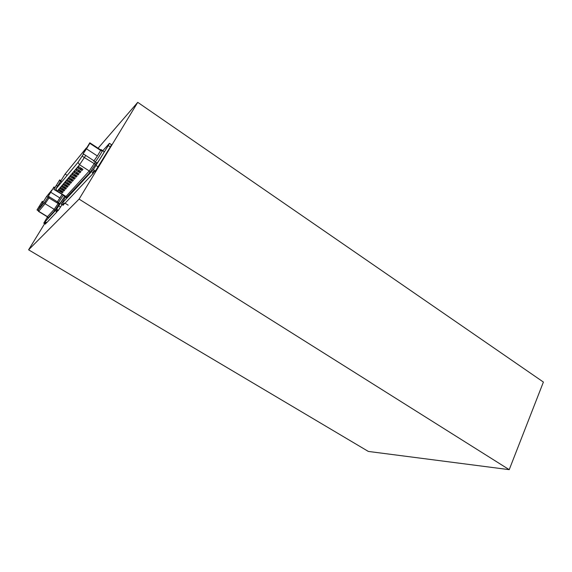 <?xml version="1.0" encoding="UTF-8"?>
<svg xmlns="http://www.w3.org/2000/svg" width="572" height="572" viewBox="0 0 572 572"><rect width="100%" height="100%" fill="white"/><g stroke="black" fill="none" stroke-linecap="round" stroke-linejoin="round"><path stroke-width="0.86" d="M509.223 469.662L79.086 199.106L28.6 249.821L368.354 451.437L509.223 469.662L543.4 382.06L137.738 102.338L79.086 199.106M137.738 102.338L98.084 148.22M44.659 223.659L28.6 249.821M45.531 201.108L44.945 201.959M52.002 189.89L46.611 196.511L38.281 209.845L44.645 202.345L48.591 196.368M47.934 197.419L48.956 197.941L45.102 203.718L38.589 211.454L47.326 216.809L54.204 209.338L58.58 202.838M48.012 197.29L46.682 196.425M46.539 222.479L45.846 223.616L45.038 223.123L45.974 222.129L46.775 222.622L56.857 211.926L55.999 211.397L57.071 210.253L57.929 210.789L58.394 210.289L62.026 204.69M57.658 210.618L56.857 211.926M47.462 216.91L43.844 223.066L56.671 209.223L64.679 196.475M45.846 223.616L45.367 224.095L43.772 223.123M109.445 143.329L111.483 144.673L110.317 146.918L108.28 145.574L109.445 143.329L102.788 150.722M65.537 197.011L61.276 204.225L63.149 205.241L63.649 204.712L62.863 204.218L64.021 202.988L64.808 203.482L93.129 173.423L92.214 172.837L93.801 171.142L94.716 171.736L95.417 170.992L110.317 146.918M93.129 173.423L94.308 171.471M63.649 204.712L64.514 203.296M61.276 204.225L93.35 169.655L108.28 145.574M86.365 147.919L65.094 174.031L55.706 189.16L77.971 162.391L83.519 153.997M72.48 181.274L73.423 180.194L69.62 177.77L68.683 178.864L71.328 179.751L72.48 181.274L68.683 178.864M74.288 179.208L75.254 178.106L71.414 175.661L70.463 176.777L73.13 177.677L74.288 179.208L70.463 176.777M76.133 177.105L77.127 175.983L73.245 173.502L72.272 174.646L74.968 175.554L76.133 177.105L72.272 174.646M78.021 174.96L79.029 173.816L75.111 171.307L74.124 172.472L76.841 173.395L78.021 174.96L74.124 172.472M79.944 172.773L80.974 171.6L77.02 169.062L76.012 170.249L78.75 171.185L79.944 172.773L76.012 170.249M81.91 170.535L82.954 169.341L78.965 166.774L77.935 167.989L80.702 168.933L81.91 170.535L77.935 167.989M70.699 183.297L71.636 182.232L67.853 179.837L66.945 180.916L69.562 181.789L70.699 183.297L66.945 180.916M68.962 185.278L69.87 184.241L66.13 181.867L65.237 182.926L67.832 183.791L68.962 185.278L65.237 182.926M67.253 187.223L68.147 186.2L64.436 183.862L63.556 184.892L66.13 185.75L67.253 187.223L63.556 184.892M65.573 189.132L66.452 188.131L62.777 185.814L61.912 186.829L64.464 187.673L65.573 189.132L61.912 186.829M63.928 191.005L64.793 190.018L61.147 187.73L60.303 188.724L62.827 189.561L63.928 191.005L60.303 188.724M62.312 192.843L63.163 191.877L59.545 189.611L58.716 190.583L61.225 191.413L62.312 192.843L58.716 190.583M72.172 169.376L72.608 168.854M66.459 176.269L66.867 175.776M63.199 180.201L63.585 179.73M69.269 172.88L69.691 172.372M75.175 165.758L75.626 165.222M42.314 201.315L37.001 209.953L42.314 201.315L43.122 201.816M42.028 202.088L42.693 202.502M37.001 209.953L38.067 210.61M39.361 206.428L40.04 206.842M38.531 207.4L40.798 203.825L38.531 207.4M100.665 150.457L100.572 149.857L89.818 142.793L83.147 153.754L94.008 160.818L97.369 155.963L100.665 150.457L89.818 143.336L89.818 142.793M83.147 153.754L86.472 148.849L97.369 155.963M86.472 148.849L89.818 143.336M84.985 150.6L87.995 145.896L84.985 150.6M100.579 149.9L100.987 149.542L100.629 150.236M100.422 150.858L97.612 155.555M97.118 156.32L94.251 160.46M93.972 160.796L93.622 161.097L93.744 160.646M102.116 151.065L102.388 150.665L100.965 149.728M100.772 150.179L102.195 151.115C101.072 153.596 95.188 162.555 95.045 162.026L97.154 162.941C98.634 161.426 104.769 151.573 104.19 151.644L102.388 150.665M100.987 149.542L102.409 150.472C102.974 150.393 96.825 160.246 95.352 161.776L93.622 161.097M59.695 179.901L53.875 189.411L59.695 179.901L60.775 180.58M59.495 180.616L60.403 181.188M53.875 189.411L63.299 195.131M56.571 185.392L57.493 185.972M55.52 186.622L58.065 182.632L55.52 186.622M62.984 195.41L66.023 196.918M53.961 186.965L48.305 196.189L53.961 186.965L54.805 187.494M53.732 187.702L54.411 188.131M48.305 196.189L57.35 201.816L62.062 194.537M50.887 192.335L59.96 197.998M49.914 193.479L52.367 189.625L49.914 193.479M62.083 194.552L60.167 197.662M59.767 198.284L57.543 201.537M57.15 201.952L58.508 202.552L63.142 195.51L58.337 202.688L59.831 203.618L64.643 196.453M40.212 207.7L39.711 207.393M43.794 203.382L42.607 202.645M59.567 203.453L54.605 210.796L47.876 218.075L47.49 216.681L38.739 211.318L38.303 210.003M54.605 210.796L54.204 209.338L45.102 203.718L44.645 202.345M59.13 204.147L48.956 197.941L49.564 196.975M58.866 205.963L60.589 207.035M56.671 209.223L58.394 210.289M43.844 223.066L45.445 224.038M98.205 166.902L96.132 165.558M95.417 170.992L93.35 169.655M63.149 205.241L61.383 204.147M65.094 174.031L67.203 175.368M60.496 181.038L61.812 181.867M96.418 162.92L89.74 172.744L66.266 197.726M85.743 155.441L79.565 164.736L57.314 191.062L65.959 196.475L89.253 170.978L95.224 162.141M55.892 189.003L57.1 191.248L65.959 196.475L66.388 198.034M77.971 162.391L79.565 164.736L89.253 170.978L89.74 172.744M82.146 156.185L95.495 164.393M57.322 186.257L57.879 186.608M71.829 179.172L71.328 179.751M72.408 179.544L71.85 180.18M73.645 177.077L73.13 177.677M74.224 177.449L73.659 178.106M75.497 174.939L74.968 175.554M76.083 175.318L75.497 175.99M77.384 172.758L76.841 173.395M77.978 173.144L77.377 173.838M79.315 170.535L78.75 171.185M79.916 170.921L79.293 171.636M81.281 168.268L80.702 168.933M81.889 168.654L81.253 169.383M70.049 181.231L69.562 181.789M70.621 181.596L70.077 182.211M68.304 183.24L67.832 183.791M68.869 183.605L68.347 184.205M66.588 185.221L66.13 185.75M67.153 185.578L66.638 186.165M64.908 187.158L64.464 187.673M65.465 187.509L64.972 188.081M63.263 189.06L62.827 189.561M63.814 189.411L63.328 189.961M61.647 190.926L61.225 191.413M62.191 191.27L61.719 191.813M47.326 216.809L47.805 217.868L48.005 217.431M38.281 209.845C37.981 210.303 38.081 210.832 38.589 211.454M52.002 189.883L46.611 196.511M54.948 187.258L54.433 187.266M65.73 196.654L66.252 197.812L66.509 197.24M55.706 189.16L57.1 191.248M68.125 205.141L65.051 203.224"/></g></svg>
